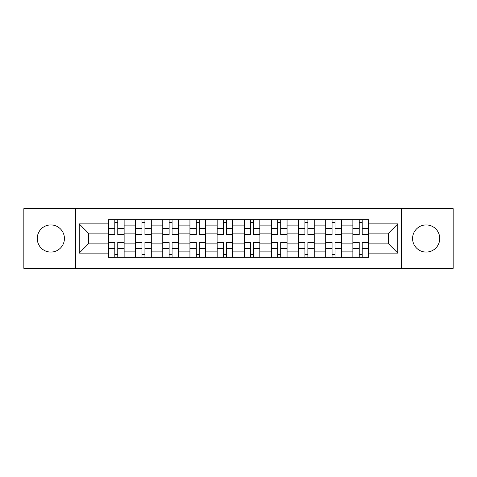 <?xml version="1.0" encoding="UTF-8"?>
<svg xmlns="http://www.w3.org/2000/svg" width="477" height="477" viewBox="0 0 477 477"><rect width="100%" height="100%" fill="white"/><g stroke="black" fill="none" stroke-linecap="round" stroke-linejoin="round"><path stroke-width="0.72" d="M426.164 224.923A13.577 13.577 0 0 0 412.587 238.5A13.577 13.577 0 0 0 426.164 252.077A13.577 13.577 0 0 0 439.746 238.5A13.577 13.577 0 0 0 426.164 224.923M50.836 224.923A13.577 13.577 0 0 0 37.254 238.5A13.577 13.577 0 0 0 50.836 252.077A13.577 13.577 0 0 0 64.413 238.5A13.577 13.577 0 0 0 50.836 224.923M401.27 268.354L453.15 268.354L453.15 208.646L23.85 208.646L23.85 268.354L401.27 268.354L401.27 208.646M135.617 257.216L135.617 225.096L124.127 225.096L124.127 257.216M124.127 225.096L124.127 219.784M135.617 225.096L135.617 219.784M151.281 219.784L151.281 257.216M162.77 257.216L162.77 219.784M178.44 219.784L178.44 257.216M189.929 257.216L189.929 219.784M205.599 219.784L205.599 257.216M217.089 257.216L217.089 219.784M232.752 219.784L232.752 257.216M244.248 257.216L244.248 219.784M259.911 219.784L259.911 257.216M271.401 257.216L271.401 219.784M287.071 219.784L287.071 257.216M298.56 257.216L298.56 219.784M314.23 219.784L314.23 257.216M325.719 257.216L325.719 219.784M341.383 219.784L341.383 257.216M352.873 257.216L352.873 219.784M352.873 243.896L341.383 243.896M325.719 243.896L314.23 243.896M298.56 243.896L287.071 243.896M271.401 243.896L259.911 243.896M244.248 243.896L232.752 243.896M217.089 243.896L205.599 243.896M189.929 243.896L178.44 243.896M162.77 243.896L151.281 243.896M135.617 243.896L124.127 243.896M352.873 233.104L341.383 233.104M325.719 233.104L314.23 233.104M298.56 233.104L287.071 233.104M271.401 233.104L259.911 233.104M244.248 233.104L232.752 233.104M217.089 233.104L205.599 233.104M189.929 233.104L178.44 233.104M162.77 233.104L151.281 233.104M135.617 233.104L124.127 233.104M88.436 243.896L108.458 243.896L108.458 233.104L88.436 233.104L88.436 243.896L79.212 253.126L79.212 223.874L108.458 223.874L108.458 233.104M368.542 233.104L368.542 243.896L388.564 243.896L388.564 233.104L368.542 233.104L368.542 219.784L108.458 219.784L108.458 223.874M368.542 223.874L397.788 223.874L397.788 253.126L368.542 253.126L368.542 243.896M108.458 243.896L108.458 257.216L368.542 257.216L368.542 253.126M108.458 253.126L79.212 253.126M75.73 268.354L75.73 208.646M117.771 254.605L114.808 254.605M114.808 222.395L117.771 222.395M144.93 254.605L141.967 254.605M141.967 222.395L144.93 222.395M172.084 254.605L169.126 254.605M169.126 222.395L172.084 222.395M199.243 254.605L196.285 254.605M196.285 222.395L199.243 222.395M226.402 254.605L223.439 254.605M223.439 222.395L226.402 222.395M253.561 254.605L250.598 254.605M250.598 222.395L253.561 222.395M280.714 254.605L277.757 254.605M277.757 222.395L280.714 222.395M307.874 254.605L304.916 254.605M304.916 222.395L307.874 222.395M335.033 254.605L332.07 254.605M332.07 222.395L335.033 222.395M362.192 254.605L359.229 254.605M359.229 222.395L362.192 222.395M79.212 223.874L88.436 233.104M388.564 243.896L397.788 253.126M388.564 233.104L397.788 223.874M117.771 234.756L117.771 219.963L124.038 219.963L124.038 234.756L117.771 234.756M114.808 222.222L117.771 222.222M112.023 219.963L108.541 219.963L108.541 234.756L114.808 234.756L114.808 219.963L117.771 219.963M108.541 219.963L114.808 219.963M114.808 242.244L114.808 257.037L108.541 257.037L108.541 242.244L114.808 242.244M117.771 254.778L114.808 254.778M117.771 257.037L124.038 257.037L124.038 242.244L117.771 242.244L117.771 257.037L114.808 257.037M144.93 234.756L144.93 219.963L151.197 219.963L151.197 234.756L144.93 234.756M141.967 222.222L144.93 222.222M139.183 219.963L135.701 219.963L135.701 234.756L141.967 234.756L141.967 219.963L144.93 219.963M135.701 219.963L141.967 219.963M172.084 234.756L172.084 219.963L178.35 219.963L178.35 234.756L172.084 234.756M169.126 222.222L172.084 222.222M166.342 219.963L162.86 219.963L162.86 234.756L169.126 234.756L169.126 219.963L172.084 219.963M162.86 219.963L169.126 219.963M141.967 242.244L141.967 257.037L135.701 257.037L135.701 242.244L141.967 242.244M144.93 254.778L141.967 254.778M144.93 257.037L151.197 257.037L151.197 242.244L144.93 242.244L144.93 257.037L141.967 257.037M169.126 242.244L169.126 257.037L162.86 257.037L162.86 242.244L169.126 242.244M172.084 254.778L169.126 254.778M174.868 257.037L178.35 257.037L178.35 242.244L172.084 242.244L172.084 257.037L169.126 257.037M178.35 257.037L172.084 257.037M199.243 234.756L199.243 219.963L205.509 219.963L205.509 234.756L199.243 234.756M196.285 222.222L199.243 222.222M193.501 219.963L190.019 219.963L190.019 234.756L196.285 234.756L196.285 219.963L193.757 219.963M190.019 219.963L199.243 219.963M226.402 234.756L226.402 219.963L232.669 219.963L232.669 234.756L226.402 234.756M223.439 222.222L226.402 222.222M220.654 219.963L217.172 219.963L217.172 234.756L223.439 234.756L223.439 219.963L226.402 219.963M217.172 219.963L223.439 219.963M253.561 234.756L253.561 219.963L259.828 219.963L259.828 234.756L253.561 234.756M250.598 222.222L253.561 222.222M247.813 219.963L244.331 219.963L244.331 234.756L250.598 234.756L250.598 219.963L253.561 219.963M244.331 219.963L250.598 219.963M196.285 242.244L196.285 257.037L190.019 257.037L190.019 242.244L196.285 242.244M199.243 254.778L196.285 254.778M202.027 257.037L205.509 257.037L205.509 242.244L199.243 242.244L199.243 257.037L196.285 257.037M205.509 257.037L199.243 257.037M223.439 242.244L223.439 257.037L217.172 257.037L217.172 242.244L223.439 242.244M226.402 254.778L223.439 254.778M229.187 257.037L232.669 257.037L232.669 242.244L226.402 242.244L226.402 257.037L223.439 257.037M232.669 257.037L226.402 257.037M250.598 242.244L250.598 257.037L244.331 257.037L244.331 242.244L250.598 242.244M253.561 254.778L250.598 254.778M256.346 257.037L259.828 257.037L259.828 242.244L253.561 242.244L253.561 257.037L250.598 257.037M259.828 257.037L253.561 257.037M280.714 234.756L280.714 219.963L286.981 219.963L286.981 234.756L280.714 234.756M277.757 222.222L280.714 222.222M274.973 219.963L271.491 219.963L271.491 234.756L277.757 234.756L277.757 219.963L280.714 219.963M271.491 219.963L277.757 219.963M277.757 242.244L277.757 257.037L271.491 257.037L271.491 242.244L277.757 242.244M280.714 254.778L277.757 254.778M283.499 257.037L286.981 257.037L286.981 242.244L280.714 242.244L280.714 257.037L277.757 257.037M286.981 257.037L280.714 257.037M307.874 234.756L307.874 219.963L314.14 219.963L314.14 234.756L307.874 234.756M304.916 222.222L307.874 222.222M302.132 219.963L298.65 219.963L298.65 234.756L304.916 234.756L304.916 219.963L302.388 219.963M298.65 219.963L307.874 219.963M304.916 242.244L304.916 257.037L298.65 257.037L298.65 242.244L304.916 242.244M307.874 254.778L304.916 254.778M310.658 257.037L314.14 257.037L314.14 242.244L307.874 242.244L307.874 257.037L304.916 257.037M314.14 257.037L307.874 257.037M335.033 234.756L335.033 219.963L341.299 219.963L341.299 234.756L335.033 234.756M332.07 222.222L335.033 222.222M329.285 219.963L325.803 219.963L325.803 234.756L332.07 234.756L332.07 219.963L335.033 219.963M325.803 219.963L332.07 219.963M332.07 242.244L332.07 257.037L325.803 257.037L325.803 242.244L332.07 242.244M335.033 254.778L332.07 254.778M335.033 257.037L341.299 257.037L341.299 242.244L335.033 242.244L335.033 257.037L332.07 257.037M362.192 234.756L362.192 219.963L368.459 219.963L368.459 234.756L362.192 234.756M359.229 222.222L362.192 222.222M356.444 219.963L352.962 219.963L352.962 234.756L359.229 234.756L359.229 219.963L362.192 219.963M352.962 219.963L359.229 219.963M359.229 242.244L359.229 257.037L352.962 257.037L352.962 242.244L359.229 242.244M362.192 254.778L359.229 254.778M362.192 257.037L368.459 257.037L368.459 242.244L362.192 242.244L362.192 257.037L359.229 257.037M325.719 225.096L314.23 225.096M298.56 225.096L287.071 225.096M271.401 225.096L259.911 225.096M244.248 225.096L232.752 225.096M217.089 225.096L205.599 225.096M189.929 225.096L178.44 225.096M162.77 225.096L151.281 225.096M352.873 225.096L341.383 225.096M325.719 251.904L314.23 251.904M298.56 251.904L287.071 251.904M271.401 251.904L259.911 251.904M244.248 251.904L232.752 251.904M217.089 251.904L205.599 251.904M189.929 251.904L178.44 251.904M162.77 251.904L151.281 251.904M135.617 251.904L124.127 251.904M352.873 251.904L341.383 251.904M117.771 234.392L124.038 234.392M117.771 228.513L124.038 228.513M108.541 234.392L114.808 234.392M108.541 228.513L114.808 228.513M114.808 242.608L108.541 242.608M114.808 248.487L108.541 248.487M124.038 242.608L117.771 242.608M124.038 248.487L117.771 248.487M144.93 234.392L151.197 234.392M144.93 228.513L151.197 228.513M135.701 234.392L141.967 234.392M135.701 228.513L141.967 228.513M172.084 234.392L178.35 234.392M172.084 228.513L178.35 228.513M162.86 234.392L169.126 234.392M162.86 228.513L169.126 228.513M141.967 242.608L135.701 242.608M141.967 248.487L135.701 248.487M151.197 242.608L144.93 242.608M151.197 248.487L144.93 248.487M169.126 242.608L162.86 242.608M169.126 248.487L162.86 248.487M178.35 242.608L172.084 242.608M178.35 248.487L172.084 248.487M199.243 234.392L205.509 234.392M199.243 228.513L205.509 228.513M190.019 234.392L196.285 234.392M190.019 228.513L196.285 228.513M226.402 234.392L232.669 234.392M226.402 228.513L232.669 228.513M217.172 234.392L223.439 234.392M217.172 228.513L223.439 228.513M253.561 234.392L259.828 234.392M253.561 228.513L259.828 228.513M244.331 234.392L250.598 234.392M244.331 228.513L250.598 228.513M196.285 242.608L190.019 242.608M196.285 248.487L190.019 248.487M205.509 242.608L199.243 242.608M205.509 248.487L199.243 248.487M223.439 242.608L217.172 242.608M223.439 248.487L217.172 248.487M232.669 242.608L226.402 242.608M232.669 248.487L226.402 248.487M250.598 242.608L244.331 242.608M250.598 248.487L244.331 248.487M259.828 242.608L253.561 242.608M259.828 248.487L253.561 248.487M280.714 234.392L286.981 234.392M280.714 228.513L286.981 228.513M271.491 234.392L277.757 234.392M271.491 228.513L277.757 228.513M277.757 242.608L271.491 242.608M277.757 248.487L271.491 248.487M286.981 242.608L280.714 242.608M286.981 248.487L280.714 248.487M307.874 234.392L314.14 234.392M307.874 228.513L314.14 228.513M298.65 234.392L304.916 234.392M298.65 228.513L304.916 228.513M304.916 242.608L298.65 242.608M304.916 248.487L298.65 248.487M314.14 242.608L307.874 242.608M314.14 248.487L307.874 248.487M335.033 234.392L341.299 234.392M335.033 228.513L341.299 228.513M325.803 234.392L332.07 234.392M325.803 228.513L332.07 228.513M332.07 242.608L325.803 242.608M332.07 248.487L325.803 248.487M341.299 242.608L335.033 242.608M341.299 248.487L335.033 248.487M362.192 234.392L368.459 234.392M362.192 228.513L368.459 228.513M352.962 234.392L359.229 234.392M352.962 228.513L359.229 228.513M359.229 242.608L352.962 242.608M359.229 248.487L352.962 248.487M368.459 242.608L362.192 242.608M368.459 248.487L362.192 248.487"/></g></svg>
